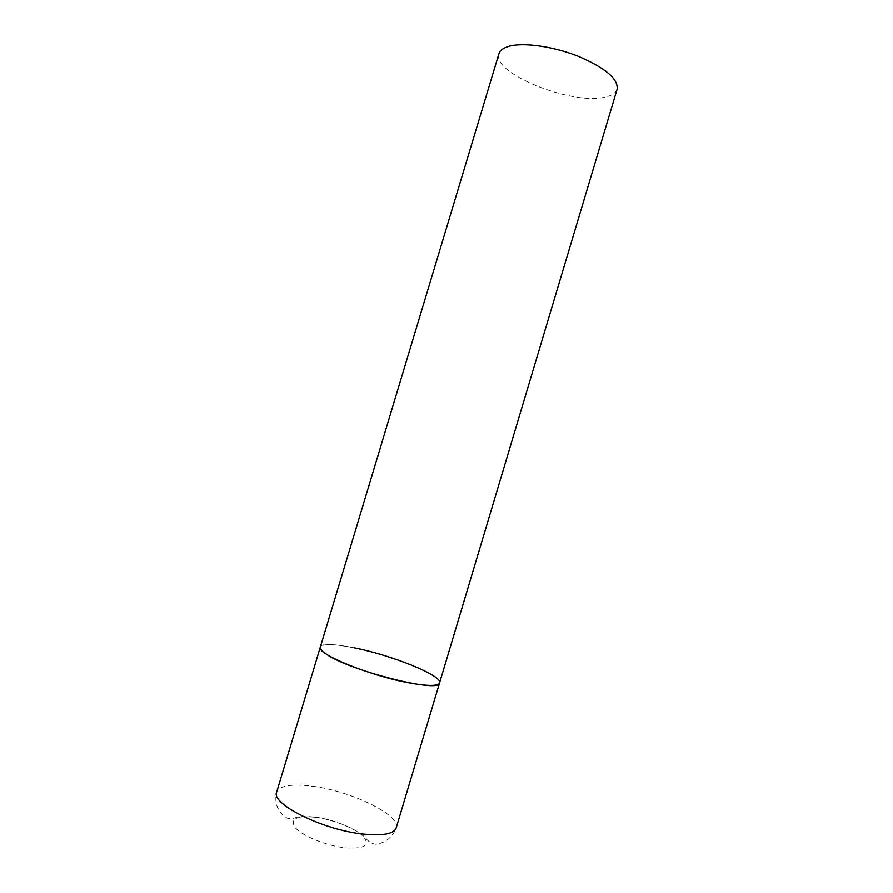 <?xml version="1.0" encoding="UTF-8"?>
<svg xmlns="http://www.w3.org/2000/svg" width="893" height="893" viewBox="0 0 893 893"><rect width="100%" height="100%" fill="white"/><g stroke="black" fill="none" stroke-linecap="round" stroke-linejoin="round"><path stroke-width="0.67" stroke-dasharray="4.46 3.35" d="M439.579 682.888C440.037 680.913 437.458 678.211 431.844 674.795C405.835 658.119 321.759 636.921 320.33 647.112C322.596 643.552 333.837 643.775 354.052 647.782M617.13 89.177C615.824 93.084 611.672 95.763 604.661 97.203C571.498 105.318 491.451 73.103 498.93 53.714M312.438 786.253C350.96 790.952 401.046 815.13 396.202 827.923C392.92 835.982 387.517 841.15 379.983 843.416C375.752 845.225 371.432 844.019 367.034 839.788C361.04 830.903 335.288 819.439 314.604 817.039C305.373 816.269 298.954 816.503 295.36 817.765C291.129 819.182 287.914 818.993 285.704 817.218C283.795 816.771 281.072 813.545 277.556 807.54C275.624 802.472 275.345 797.315 276.696 792.069C279.855 785.583 291.765 783.641 312.438 786.253M314.782 817.229C332.263 819.327 354.298 827.878 362.837 835.982C370.729 845.057 365.003 849.031 345.658 847.926C327.34 846.006 303.386 836.484 295.717 828.213C289.299 819.283 295.661 815.622 314.782 817.229"/><path stroke-width="1.34" d="M354.052 647.782C391.681 655.149 442.749 675.7 439.579 682.888C438.005 686.304 427.658 686.259 408.559 682.765C369.3 675.577 315.687 653.52 320.33 647.112C319.861 648.709 321.647 650.897 325.666 653.676C347.801 670.297 440.863 693.872 439.579 682.888L396.202 827.923C393.835 833.995 382.84 836.06 363.228 834.095C322.942 830.043 270.445 803.823 276.696 792.069L498.93 53.714C499.913 50.488 503.06 48.066 508.363 46.447C522.673 42.083 552.957 46.19 578.396 56.326C605.454 68.002 618.369 78.952 617.13 89.177L439.579 682.888"/></g></svg>
